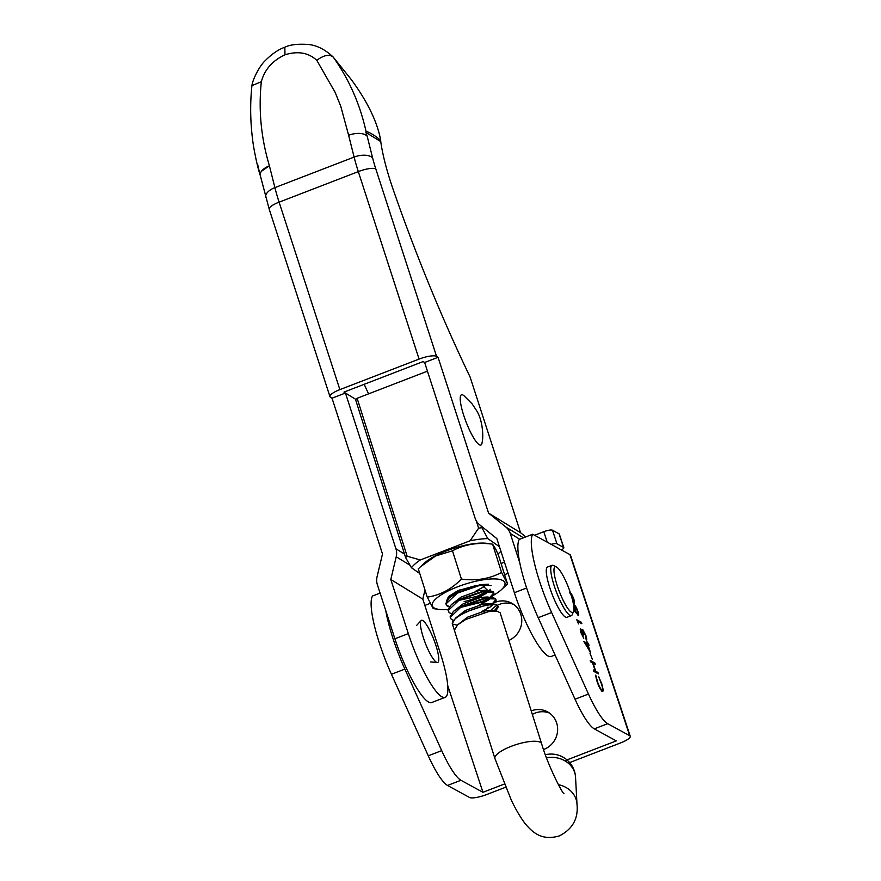 <?xml version="1.0" encoding="UTF-8"?>
<svg xmlns="http://www.w3.org/2000/svg" width="881" height="881" viewBox="0 0 881 881"><rect width="100%" height="100%" fill="white"/><g stroke="black" fill="none" stroke-linecap="round" stroke-linejoin="round"><path stroke-width="1.32" d="M424.994 589.984L422.803 599.135L440.346 653.239A57.805 11.805 68.9 0 1 445.136 697.356A57.805 11.805 68.9 0 1 441.579 696.629A57.805 11.805 68.9 0 1 408.321 633.604L390.79 579.5L396.219 556.759A14.702 13.898 -58.5 0 0 395.932 548.808L345.44 393.025L343.953 392.111L423.144 361.573L424.631 362.487L475.134 518.27A14.702 13.898 -58.5 0 0 479.495 524.658L496.829 538.61L514.372 592.715A57.805 11.805 -111.1 0 0 547.63 655.739A57.805 11.805 -111.1 0 0 551.176 656.477L555.052 654.979M380.768 141.588L365.945 132.491L366 131.258C370.46 132.745 375.361 135.795 380.68 140.387L380.768 141.588A83.277 17.014 68.9 0 0 392.552 187.741A382.112 78.046 68.9 0 0 470.091 376.991L520.583 532.73L488.559 513.094L438.055 357.312L424.631 362.487M380.68 140.387L380.548 139.473C377.046 121.391 367.3 101.436 351.321 79.598L333.018 56.858C324.88 49.336 316.565 45.206 308.108 44.457C297.701 43.764 289.937 44.689 284.816 47.244L284.981 54.798C272.526 60.569 264.641 69.544 261.327 81.713C258.386 110.07 261.084 138.108 269.421 165.826L269.421 165.826A14.702 7.4 -14.1 0 0 269.311 165.87A14.702 7.4 -14.1 0 0 261.47 171.244L269.311 165.87M438.055 357.312L436.569 356.398A14.702 3.711 -18 0 0 419.081 359.085L339.879 389.611A14.702 3.711 -18 0 0 329.968 396.648A14.702 3.711 -18 0 0 330.474 397.254L332.016 398.201L382.508 553.984L377.079 576.714A14.702 13.898 -58.5 0 0 377.365 584.676L394.897 638.78A57.805 11.805 -111.1 0 0 428.155 701.805A57.805 11.805 -111.1 0 0 431.712 702.531L445.136 697.356M355.836 399.401L345.44 393.025L332.016 398.201M436.569 356.398L375.802 168.921L436.569 356.398M364.172 384.314A382.112 78.046 68.9 0 0 368.566 393.862M259.653 173.238L257.77 164.868M525.77 536.914L520.583 532.73M523.435 537.817L505.892 527.058A14.702 13.898 -58.5 0 1 510.253 533.434L519.823 562.948M419.081 359.085L358.314 171.619L279.112 202.156L339.879 389.611M358.314 171.619L358.314 171.597A14.702 3.711 -18 0 1 375.802 168.921L375.802 168.921A44.094 9.008 68.9 0 1 372.652 158.04L367.157 136.159L372.652 158.04A44.094 9.008 68.9 0 0 375.802 168.921M367.168 136.236A14.702 7.4 -14.1 0 0 348.634 135.289L340.727 106.172L335.165 92.406L316.786 60.326C308.493 52.64 297.899 50.801 284.981 54.798C272.526 60.569 264.641 69.544 261.327 81.713C258.386 110.07 261.084 138.108 269.421 165.826L274.894 187.631A58.785 12.004 68.9 0 0 279.101 202.145A14.702 3.711 -18 0 0 269.201 209.16L329.968 396.648M505.892 527.058L488.559 513.094M365.945 132.491L367.157 136.159M422.803 599.135L390.79 579.5M269.201 209.16L260.302 175.528A14.702 7.4 -14.1 0 1 261.47 171.244M335.165 92.406L316.786 60.326C308.493 52.64 297.899 50.801 284.981 54.798M260.347 175.715C258.056 168.932 255.754 158.91 253.442 145.673C250.358 125.091 249.852 105.081 251.922 85.644L261.327 81.713M366 131.258C359.922 103.947 348.997 79.224 333.205 57.067C329.395 53.972 323.922 55.062 316.786 60.326M561.803 573.443A24.492 5 68.9 0 0 556.296 566.868A24.492 5 68.9 0 0 555.415 579.423A24.492 5 68.9 0 0 566.076 605.754A24.492 5 68.9 0 0 573.531 611.579A24.492 5 68.9 0 0 561.803 573.443M573.531 611.579L572.254 614.63A26.948 5.506 -111.1 0 1 571.395 615.599A26.948 5.506 -111.1 0 1 564.06 608.231A26.948 5.506 -111.1 0 1 552.971 581.691A26.948 5.506 -111.1 0 1 552.013 565.327A26.948 5.506 -111.1 0 1 553.29 565.459L556.296 566.868M571.395 615.599L566.923 617.328A26.948 5.506 -111.1 0 1 559.578 609.96A26.948 5.506 -111.1 0 1 548.5 583.42A26.948 5.506 -111.1 0 1 547.53 567.045L552.013 565.327M423.585 621.16A22.576 4.614 68.9 0 0 421.085 620.598A22.576 4.614 68.9 0 0 424.235 640.201A22.576 4.614 68.9 0 0 435.61 661.631A22.576 4.614 68.9 0 0 437.251 662.512A22.576 4.614 68.9 0 0 435.666 644.683A22.576 4.614 68.9 0 0 423.585 621.16M497.908 554.028A49.457 13.92 162.4 0 0 500.926 551.253M499.439 546.672L487.755 538.588A49.457 13.92 162.4 0 0 470.113 540.769L420.303 559.975A49.457 13.92 162.4 0 0 411.46 567.76L419.774 573.509M470.113 540.769L478.603 528.171L476.291 520.891M427.45 371.165L357.124 398.278L407.143 556.219L420.303 559.975M411.46 567.76L405.612 557.552L355.583 399.622L357.124 398.278M480.905 525.781L487.755 538.588M407.143 556.219L405.612 557.552M481.522 527.752L478.603 528.171M462.217 394.743A26.948 5.506 -111.1 0 1 464.089 395.844L472.161 403.905L476.841 411.031C482.557 420.039 483.691 436.48 482.094 442.537A26.948 5.506 -111.1 0 1 480.156 445.114A26.948 5.506 -111.1 0 1 464.871 418.728A26.948 5.506 -111.1 0 1 462.217 394.743M564.005 793.748C562.199 793.164 547.806 765.193 541.628 743.751L500.133 612.758L496.906 611.106L488.735 611.568L465.642 619.508L457.68 624.816L454.376 630.245L452.416 624.034C450.499 615.367 492.105 600.379 497.49 605.688L498.228 607.042L494.946 610.985M498.161 606.546L497.325 605.17L494.781 604.377L486.609 604.851L463.516 612.791L455.554 618.099L452.25 623.528L494.924 758.541A24.492 6.894 162.4 0 1 512.103 745.987A24.492 6.894 162.4 0 1 540.89 742.705A24.492 6.894 162.4 0 1 541.628 743.751M453.396 620.455L451.193 619.211L450.279 617.317L461.545 606.58L484.638 598.64L495.364 598.959L496.102 600.313L493.118 604.267M496.036 599.818L495.199 598.452L492.655 597.659L484.473 598.122L461.391 606.062L453.418 611.381L450.125 616.799L450.334 617.713M451.259 613.738L449.068 612.482L448.154 610.588L459.419 599.851L482.513 591.911L493.228 592.241L493.977 593.596L490.695 597.549M493.911 593.1L493.074 591.724L490.519 590.931L482.348 591.404L459.254 599.344L451.292 604.652L447.989 610.081L448.903 611.976M449.134 607.009L446.931 605.765L446.028 603.87L457.294 593.133L480.376 585.193L491.102 585.513M488.393 584.213L480.222 584.676L457.129 592.616L449.167 597.935L445.863 603.353L446.072 604.267M494.01 611.007L498.062 606.293M491.884 604.278L495.926 599.576M489.913 598.067L481.995 602.086L459.541 607.681M446.777 605.247L449.409 606.646M460.675 607.042L481.83 601.58L488.845 598.133M489.748 597.56L493.8 592.847M558.389 784.685A24.492 21.232 -3.1 0 1 576.978 804.078L575.546 777.251A24.492 21.232 176.9 0 0 546.484 757.759M452.416 624.034L457.283 625.191M475.167 591.481L484.143 586.636L485.101 585.127M459.585 589.995L449.167 597.935M477.304 598.199L486.268 593.353L487.193 591.371M490.519 590.931L485.046 590.259L478.614 590.722L461.148 597.021L451.292 604.652M479.429 604.928L488.393 600.071L489.329 598.1M488.977 597.593L487.171 596.988L480.74 597.439L463.274 603.738L453.418 611.381M481.555 611.645L490.53 606.8L491.455 604.818M491.113 604.322L489.296 603.705L482.865 604.157L465.41 610.467L455.554 618.099M493.239 611.04L491.433 610.423L485.002 610.885L467.536 617.185L457.68 624.816M492.986 595.567A38.081 10.715 162.4 0 0 501.52 589.587A38.081 10.715 162.4 0 0 504.967 584.532A38.081 10.715 162.4 0 0 471.049 582.418A38.081 10.715 162.4 0 0 432.23 604.069A38.081 10.715 162.4 0 0 438.958 609.399A38.081 10.715 162.4 0 0 448.022 609.498M489.186 597.582A38.081 10.715 162.4 0 0 491.169 596.558M433.232 608.584L427.263 597.131C439.949 595.336 451.336 589.312 461.424 579.07C476.103 581.075 489.484 578.872 501.564 572.452L507.533 583.905L501.52 589.587M507.533 583.905L498.58 555.625L495.794 549.204L492.6 544.172L501.564 572.452M448.264 598.794L449.828 595.402M461.424 579.07L452.46 550.79C464.54 544.37 477.92 542.167 492.6 544.172L486.874 543.357A38.081 10.715 162.4 0 0 424.323 563.168L418.299 568.851L427.263 597.131M487.358 590.854L487.744 590.446L481.863 584.973M476.192 585.491L457.856 590.688L448.528 596.503L446.502 601.073M486.929 591.393A20.825 5.859 -17.6 0 1 464.133 601.558M458.186 600.523L477.095 596.349L486.708 591.404M452.46 550.79L435.566 555.999L420.303 566.923M508.888 640.388A20.825 19.811 -61.3 0 0 521.717 622.228A20.825 19.811 -61.3 0 0 511.707 603.21A20.825 19.811 -61.3 0 0 495.375 602.23A20.825 19.811 -61.3 0 0 495.045 602.362M488.008 607.064A20.825 19.811 -61.3 0 0 484.043 612.548M513.623 604.41A20.825 19.811 -61.3 0 0 499.34 604.399A20.825 19.811 -61.3 0 0 497.424 605.247M497.06 605.434A20.825 19.811 -61.3 0 0 490.111 611.359M531.232 710.901A20.825 19.811 -61.3 0 0 531.221 710.901A20.825 19.811 -61.3 0 1 547.575 711.87A20.825 19.811 -61.3 0 1 557.541 731.329A20.825 19.811 -61.3 0 1 543.94 749.39A20.825 19.811 -61.3 0 1 543.533 749.533M549.491 713.081A20.825 19.811 -61.3 0 0 535.196 713.07A20.825 19.811 -61.3 0 0 532.344 714.425M380.085 593.078L372.509 596.008A63.685 13.006 68.9 0 0 391.439 674.273L428.276 755.81A48.984 10.01 68.9 0 0 447.526 785.456L469.518 797.47A14.702 3.37 161.7 0 0 486.907 794.464L505.529 787.284M573.894 609.674L575.315 611.106L574.61 609.189C573.652 606.095 573.608 604.707 574.478 605.038C575.568 605.831 576.714 607.978 577.925 611.447C578.773 614.178 578.872 615.544 578.222 615.577L577.341 614.31M574.093 604.972L575.469 606.976M577.749 614.156L577.429 611.106L574.93 606.447L574.104 607.45M574.93 606.447C574.335 606.304 574.412 607.394 575.161 609.707L576.559 613.33L573.806 610.544M583.101 630.73L583.729 635.069L581.163 630.333L581.482 633.131L583.762 638.251L581.02 632.888C580.172 630.212 580.061 628.891 580.689 628.913L582.253 631.281L582.594 629.287L585.887 635.586C586.823 638.527 586.944 640.035 586.272 640.124L585.413 635.3L583.101 630.73L582.484 630.873L582.638 633.098M582.077 629.783L582.594 629.287L583.343 630.939M581.163 630.333L580.491 631.016M592.417 659.462L589.929 653.107L592.417 659.462M597.054 681.498L595.743 675.11L597.56 681.839C599.047 686.134 600.479 688.832 601.833 689.933L601.833 689.933C602.923 690.153 602.791 688.138 601.437 683.887L598.673 676.707L601.91 684.13L603.265 690.23L602.274 691.332C600.611 690.01 598.871 686.74 597.054 681.498M602.846 691.431L602.274 691.332M569.941 554.601L532.697 534.238A63.685 13.006 68.9 0 0 551.627 612.515L588.464 694.052A48.984 10.01 68.9 0 0 607.714 723.686L629.706 735.712L569.941 554.601A14.702 3.37 -18.3 0 1 570.47 555.173L630.245 736.285A14.702 3.37 161.7 0 0 629.706 735.712M598.441 673.921L593.827 671.399L593.353 669.967L595.248 671.014L592.572 662.886L590.666 661.851L590.204 660.42L594.829 662.952L595.292 664.373L593.045 663.14L595.721 671.267L597.979 672.5L598.441 673.921M590.468 652.414L583.85 641.467L587.043 643.218L586.922 641.643L588.585 644.055L589.059 645.476L587.99 644.892L590.468 652.414M578.542 623.913L576.791 619.795L581.416 622.316L581.889 623.737L577.738 621.468L578.542 623.913M569.589 592.208C570.767 592.528 572.176 594.796 573.817 599.003C574.83 602.824 574.599 604.146 573.135 602.967M574.148 603.21L573.201 603M385.779 610.654A63.685 13.006 68.9 0 0 404.864 669.097L441.7 750.634A48.984 10.01 68.9 0 0 460.95 780.28L482.942 792.294L447.724 685.561M482.942 792.294L504.207 784.101M564.754 760.755L616.282 740.888L594.29 728.862A48.984 10.01 -111.1 0 1 575.04 699.228L538.203 617.691A63.685 13.006 -111.1 0 1 519.272 539.414L532.697 534.238M424.851 605.434L429.994 603.452M504.615 574.687L508.084 573.344M547.233 542.189L543.775 531.717A7.345 1.685 -18.3 0 1 552.475 530.208L559.072 533.82A7.345 1.685 -18.3 0 1 559.336 534.106L563.829 547.685A7.345 1.685 161.7 0 0 563.554 547.398L559.072 533.82M552.475 530.208L556.957 543.797L563.554 547.398M543.775 531.717L534.569 535.263M556.957 543.797A7.345 1.685 161.7 0 0 551.165 544.337M424.246 593.111L425.798 592.517M501.069 563.488L504.472 562.177M561.384 549.92A7.345 1.685 161.7 0 0 563.829 547.685M568.19 763.122L620.246 743.057A14.702 3.37 161.7 0 0 630.245 736.285M595.776 676.245L596.437 676.509M595.985 676.674L596.096 678.117M600.402 689.096L601.393 690.098M602.472 687.819L603.265 690.23M602.813 690.396L601.833 691.508M593.519 670.485L595.248 671.014M590.369 660.937L594.829 662.952M594.378 663.118L594.675 664.032M595.149 671.047L595.721 671.267M595.281 671.443L597.979 672.5M597.527 672.677L597.836 673.591M584.114 642.029L587.043 643.218M586.944 643.251L587.528 643.471M587.076 643.648L588.585 644.055M588.145 644.231L588.442 645.145M588.971 649.396L589.378 650.63M589.081 649.363L587.517 644.639L585.513 643.537L588.695 649.506M580.315 629.133L581.295 630.444M586.03 637.811L586.206 639.914M576.956 620.301L581.416 622.316M580.964 622.493L581.273 623.407M573.839 610.247L575.315 611.106M577.958 613.264L578.156 615.39M575.172 611.161L575.667 612.427M573.795 600.611L573.883 603.243M570.745 593.827L571.549 595.038M572.98 601.976L573.553 601.778L572.914 601.679M572.672 601.547C573.839 602.549 574.06 601.602 573.333 598.695L570.051 593.629M408.321 633.604L394.897 638.78M510.253 533.434L519.724 539.249M348.634 135.289L354.107 157.082A58.785 12.004 68.9 0 0 358.314 171.597M372.652 158.04L372.652 158.04A14.702 7.4 -14.1 0 0 354.107 157.082L274.894 187.631A14.702 7.4 -14.1 0 0 265.776 197.333M526.64 587.99L514.372 592.715M409.83 565.106L396.219 556.759M404.5 554.05L395.932 548.808M607.714 723.686L594.29 728.862M460.95 780.28L447.526 785.456M404.864 669.097L391.439 674.273M441.7 750.634L428.276 755.81M588.464 694.052L575.04 699.228M551.627 612.515L538.203 617.691M284.816 47.244C278.473 49.457 271.976 53.884 265.346 60.525C259.477 65.855 252.649 79.609 251.966 85.391M416.504 625.543L421.085 620.598M430.534 661.928L437.251 662.512M494.924 758.541L511.255 800.003C515.671 809.287 520.164 816.962 524.724 823.063C533.269 833.646 542.641 840.705 559.281 835.937C572.628 829.142 578.52 818.515 576.978 804.078M575.546 777.251A24.492 24.492 0 0 0 545.372 754.742M492.655 597.659L487.171 596.988M494.781 604.377L489.296 603.705M496.906 611.106L491.433 610.423M496.785 609.498L495.243 610.996M492.589 604.784L490.53 606.8M492.523 596.052L490.981 597.549M490.464 598.056L488.393 600.071M490.387 589.334L488.944 590.744M488.338 591.338L486.268 593.353M438.958 609.399L433.133 608.584"/></g></svg>
